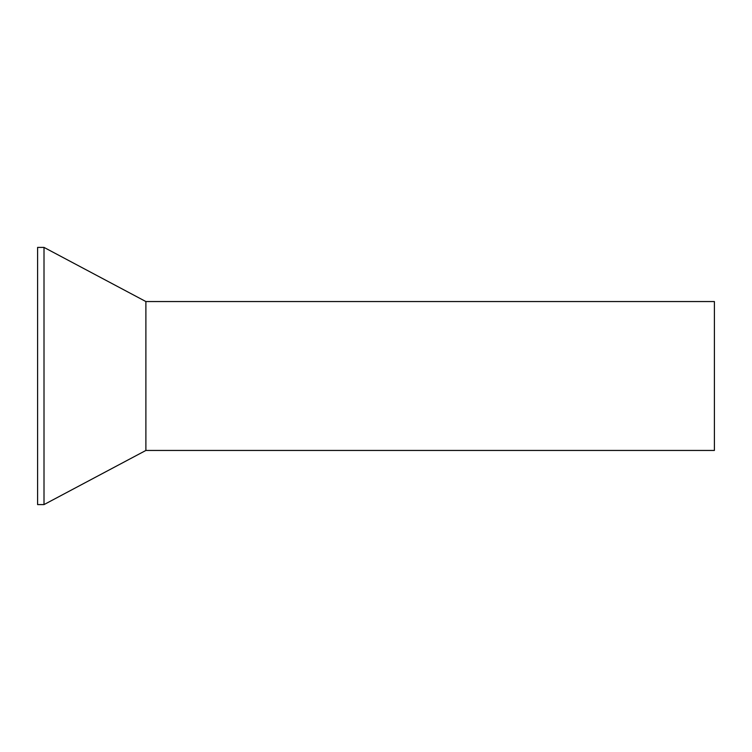 <?xml version="1.0" encoding="UTF-8"?>
<svg xmlns="http://www.w3.org/2000/svg" width="752" height="752" viewBox="0 0 752 752"><rect width="100%" height="100%" fill="white"/><g stroke="black" fill="none" stroke-linecap="round" stroke-linejoin="round"><path stroke-width="1.13" d="M145.888 301.552L714.4 301.552L714.4 450.448L145.888 450.448L44.011 504.592L44.011 247.408L145.888 301.552L145.888 450.448M44.011 247.408L37.6 247.408L37.6 504.592L44.011 504.592"/></g></svg>

